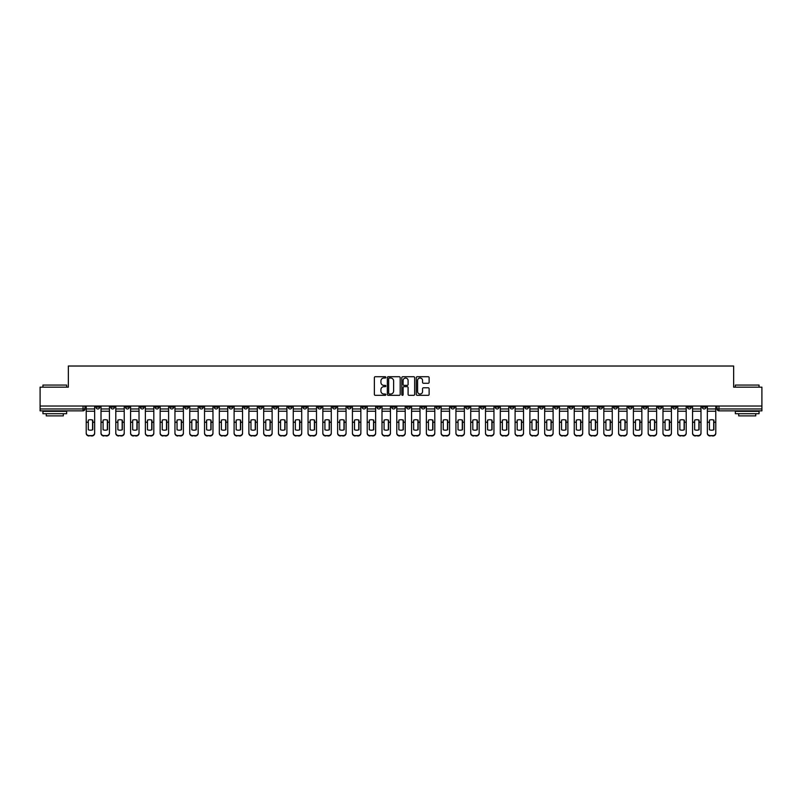 <?xml version="1.0" encoding="UTF-8"?>
<svg xmlns="http://www.w3.org/2000/svg" width="802" height="802" viewBox="0 0 802 802"><rect width="100%" height="100%" fill="white"/><g stroke="black" fill="none" stroke-linecap="round" stroke-linejoin="round"><path stroke-width="1.2" d="M385.832 377.371A0.652 0.652 0 0 0 385.181 376.719L375.296 376.719A0.932 0.932 0 0 0 374.364 377.652L374.364 394.394A0.932 0.932 0 0 0 375.296 395.326L385.181 395.326A0.652 0.652 0 0 0 385.832 394.674A0.652 0.652 0 0 0 385.181 394.023L383.897 394.023A2.977 2.977 0 0 1 380.92 391.045L380.92 389.652A2.977 2.977 0 0 1 383.897 386.674L385.181 386.674A0.652 0.652 0 0 0 385.832 386.023A0.652 0.652 0 0 0 385.181 385.371L383.897 385.371A2.977 2.977 0 0 1 380.92 382.394L380.92 381A2.977 2.977 0 0 1 383.897 378.023L385.181 378.023A0.652 0.652 0 0 0 385.832 377.371M583.966 406.023L583.966 407.065L587.756 407.065A1.895 1.895 0 0 1 585.861 408.96A1.895 1.895 0 0 1 583.966 407.065L583.966 406.023M495.235 406.023L495.235 407.065L499.024 407.065A1.895 1.895 0 0 1 497.13 408.96A1.895 1.895 0 0 1 495.235 407.065L495.235 406.023M480.438 406.023L480.438 407.065L484.238 407.065A1.895 1.895 0 0 1 482.333 408.96A1.895 1.895 0 0 1 480.438 407.065L480.438 406.023M391.707 406.023L391.707 407.065L395.506 407.065A1.895 1.895 0 0 1 393.602 408.96A1.895 1.895 0 0 1 391.707 407.065L391.707 406.023M376.92 406.023L376.92 407.065L380.709 407.065A1.895 1.895 0 0 1 378.815 408.96A1.895 1.895 0 0 1 376.92 407.065L376.92 406.023M362.133 406.023L362.133 407.065L365.923 407.065A1.895 1.895 0 0 1 364.028 408.96A1.895 1.895 0 0 1 362.133 407.065L362.133 406.023M332.559 406.023L332.559 407.065L336.349 407.065A1.895 1.895 0 0 1 334.454 408.96A1.895 1.895 0 0 1 332.559 407.065L332.559 406.023M302.976 407.065L302.976 406.023L302.976 407.065A1.895 1.895 0 0 0 304.87 408.96A1.895 1.895 0 0 1 302.976 407.065L306.765 407.065A1.895 1.895 0 0 1 304.87 408.96A1.895 1.895 0 0 0 306.765 407.065L306.765 406.023L306.765 407.065M288.189 407.065L288.189 406.023L288.189 407.065A1.895 1.895 0 0 0 290.083 408.96A1.895 1.895 0 0 1 288.189 407.065L291.978 407.065A1.895 1.895 0 0 1 290.083 408.96M273.402 407.065L273.402 406.023L273.402 407.065A1.895 1.895 0 0 0 275.297 408.96A1.895 1.895 0 0 1 273.402 407.065L277.191 407.065A1.895 1.895 0 0 1 275.297 408.96A1.895 1.895 0 0 0 277.191 407.065L277.191 406.023L277.191 407.065M258.615 406.023L258.615 407.065L262.404 407.065A1.895 1.895 0 0 1 260.51 408.96A1.895 1.895 0 0 1 258.615 407.065L258.615 406.023M243.828 406.023L243.828 407.065L247.617 407.065A1.895 1.895 0 0 1 245.723 408.96A1.895 1.895 0 0 1 243.828 407.065L243.828 406.023M229.031 406.023L229.031 407.065L232.831 407.065A1.895 1.895 0 0 1 230.926 408.96A1.895 1.895 0 0 1 229.031 407.065L229.031 406.023M214.244 407.065L214.244 406.023L214.244 407.065A1.895 1.895 0 0 0 216.139 408.96A1.895 1.895 0 0 1 214.244 407.065L218.034 407.065A1.895 1.895 0 0 1 216.139 408.96M184.671 407.065L184.671 406.023L184.671 407.065A1.895 1.895 0 0 0 186.565 408.96A1.895 1.895 0 0 1 184.671 407.065L188.46 407.065A1.895 1.895 0 0 1 186.565 408.96A1.895 1.895 0 0 0 188.46 407.065L188.46 406.023L188.46 407.065M169.884 407.065L169.884 406.023L169.884 407.065A1.895 1.895 0 0 0 171.778 408.96A1.895 1.895 0 0 1 169.884 407.065L173.673 407.065A1.895 1.895 0 0 1 171.778 408.96A1.895 1.895 0 0 0 173.673 407.065L173.673 406.023L173.673 407.065M155.087 407.065L155.087 406.023L155.087 407.065A1.895 1.895 0 0 0 156.991 408.96A1.895 1.895 0 0 1 155.087 407.065L158.886 407.065A1.895 1.895 0 0 1 156.991 408.96A1.895 1.895 0 0 0 158.886 407.065L158.886 406.023L158.886 407.065M140.3 407.065L140.3 406.023L140.3 407.065A1.895 1.895 0 0 0 142.195 408.96A1.895 1.895 0 0 1 140.3 407.065L144.099 407.065A1.895 1.895 0 0 1 142.195 408.96M125.513 407.065L125.513 406.023L125.513 407.065A1.895 1.895 0 0 0 127.408 408.96A1.895 1.895 0 0 1 125.513 407.065L129.302 407.065A1.895 1.895 0 0 1 127.408 408.96A1.895 1.895 0 0 0 129.302 407.065L129.302 406.023L129.302 407.065M110.726 407.065L110.726 406.023L110.726 407.065A1.895 1.895 0 0 0 112.621 408.96A1.895 1.895 0 0 1 110.726 407.065L114.516 407.065A1.895 1.895 0 0 1 112.621 408.96A1.895 1.895 0 0 0 114.516 407.065L114.516 406.023L114.516 407.065M428.198 383.276A0.932 0.932 0 0 0 429.12 382.343L429.12 377.652A0.932 0.932 0 0 0 428.198 376.719L417.21 376.719A0.932 0.932 0 0 0 416.288 377.652L416.288 394.394A0.932 0.932 0 0 0 417.21 395.326L428.198 395.326A0.932 0.932 0 0 0 429.12 394.394L429.12 388.719A0.932 0.932 0 0 0 428.198 387.787L423.496 387.787A0.932 0.932 0 0 0 422.564 388.719L422.564 391.536A2.486 2.486 0 0 1 420.078 394.023A2.486 2.486 0 0 1 417.591 391.536L417.591 380.509A2.486 2.486 0 0 1 420.078 378.023A2.486 2.486 0 0 1 422.564 380.509L422.564 382.343A0.932 0.932 0 0 0 423.496 383.276L428.198 383.276M40.1 406.023L40.1 387.155L68.35 387.155L68.35 366.023L733.65 366.023L733.65 387.155L761.9 387.155L761.9 406.023L40.1 406.023L40.1 408.96L84.942 408.96L84.942 406.023L84.942 408.96A1.895 1.895 0 0 1 83.047 410.855L40.1 410.855L40.1 408.96M400.188 377.652A0.932 0.932 0 0 0 399.256 376.719L388.278 376.719A0.932 0.932 0 0 0 387.346 377.652L387.346 394.394A0.932 0.932 0 0 0 388.278 395.326L399.256 395.326A0.932 0.932 0 0 0 400.188 394.394L400.188 377.652M402.744 376.719L413.722 376.719A0.932 0.932 0 0 1 414.654 377.652L414.654 394.394A0.932 0.932 0 0 1 413.722 395.326L409.03 395.326A0.932 0.932 0 0 1 408.098 394.394L408.098 387.607A0.932 0.932 0 0 0 407.165 386.674L404.048 386.674A0.932 0.932 0 0 0 403.115 387.607L403.115 394.674A0.652 0.652 0 0 1 402.464 395.326A0.652 0.652 0 0 1 401.812 394.674L401.812 377.652A0.932 0.932 0 0 1 402.744 376.719M717.058 406.023L717.058 408.96L761.9 408.96L761.9 410.855L718.953 410.855A1.895 1.895 0 0 1 717.058 408.96M761.9 406.023L761.9 408.96M706.061 406.023L706.061 407.065A1.895 1.895 0 0 1 704.166 408.96A1.895 1.895 0 0 1 702.271 407.065A1.895 1.895 0 0 0 704.166 408.96A1.895 1.895 0 0 0 706.061 407.065L702.271 407.065L702.271 406.023M691.274 406.023L691.274 407.065A1.895 1.895 0 0 1 689.379 408.96A1.895 1.895 0 0 1 687.484 407.065L691.274 407.065M687.484 406.023L687.484 407.065M676.487 406.023L676.487 407.065A1.895 1.895 0 0 1 674.592 408.96A1.895 1.895 0 0 1 672.698 407.065L676.487 407.065M672.698 406.023L672.698 407.065M661.7 407.065L661.7 406.023L661.7 407.065A1.895 1.895 0 0 1 659.805 408.96A1.895 1.895 0 0 1 657.901 407.065L661.7 407.065A1.895 1.895 0 0 1 659.805 408.96M657.901 406.023L657.901 407.065M646.913 406.023L646.913 407.065A1.895 1.895 0 0 1 645.008 408.96A1.895 1.895 0 0 1 643.114 407.065A1.895 1.895 0 0 0 645.008 408.96M643.114 406.023L643.114 407.065L646.913 407.065M632.116 406.023L632.116 407.065A1.895 1.895 0 0 1 630.222 408.96A1.895 1.895 0 0 1 628.327 407.065L632.116 407.065A1.895 1.895 0 0 1 630.222 408.96M628.327 406.023L628.327 407.065M617.329 406.023L617.329 407.065A1.895 1.895 0 0 1 615.435 408.96A1.895 1.895 0 0 1 613.54 407.065A1.895 1.895 0 0 0 615.435 408.96M613.54 406.023L613.54 407.065L617.329 407.065M602.543 406.023L602.543 407.065A1.895 1.895 0 0 1 600.648 408.96A1.895 1.895 0 0 1 598.753 407.065L602.543 407.065M598.753 406.023L598.753 407.065M587.756 406.023L587.756 407.065A1.895 1.895 0 0 1 585.861 408.96M572.969 406.023L572.969 407.065A1.895 1.895 0 0 1 571.074 408.96A1.895 1.895 0 0 1 569.169 407.065L572.969 407.065M569.169 406.023L569.169 407.065M558.172 406.023L558.172 407.065A1.895 1.895 0 0 1 556.277 408.96A1.895 1.895 0 0 1 554.382 407.065L558.172 407.065M554.382 406.023L554.382 407.065M543.385 406.023L543.385 407.065A1.895 1.895 0 0 1 541.49 408.96A1.895 1.895 0 0 1 539.596 407.065A1.895 1.895 0 0 0 541.49 408.96M539.596 406.023L539.596 407.065L543.385 407.065M528.598 406.023L528.598 407.065A1.895 1.895 0 0 1 526.703 408.96A1.895 1.895 0 0 1 524.809 407.065L528.598 407.065M524.809 406.023L524.809 407.065M513.811 406.023L513.811 407.065A1.895 1.895 0 0 1 511.917 408.96A1.895 1.895 0 0 1 510.022 407.065L513.811 407.065M510.022 406.023L510.022 407.065M499.024 406.023L499.024 407.065M484.238 406.023L484.238 407.065L484.238 406.023M469.441 406.023L469.441 407.065A1.895 1.895 0 0 1 467.546 408.96A1.895 1.895 0 0 1 465.651 407.065L469.441 407.065M465.651 406.023L465.651 407.065M454.654 406.023L454.654 407.065A1.895 1.895 0 0 1 452.759 408.96A1.895 1.895 0 0 1 450.864 407.065L454.654 407.065M450.864 406.023L450.864 407.065M439.867 406.023L439.867 407.065A1.895 1.895 0 0 1 437.972 408.96A1.895 1.895 0 0 1 436.077 407.065L439.867 407.065M436.077 406.023L436.077 407.065M425.08 406.023L425.08 407.065A1.895 1.895 0 0 1 423.185 408.96A1.895 1.895 0 0 1 421.291 407.065L425.08 407.065M421.291 406.023L421.291 407.065M410.293 406.023L410.293 407.065A1.895 1.895 0 0 1 408.398 408.96A1.895 1.895 0 0 1 406.494 407.065L410.293 407.065M406.494 406.023L406.494 407.065M395.506 406.023L395.506 407.065A1.895 1.895 0 0 1 393.602 408.96M380.709 406.023L380.709 407.065M365.923 407.065L365.923 406.023L365.923 407.065A1.895 1.895 0 0 1 364.028 408.96M351.136 406.023L351.136 407.065A1.895 1.895 0 0 1 349.241 408.96A1.895 1.895 0 0 1 347.346 407.065A1.895 1.895 0 0 0 349.241 408.96A1.895 1.895 0 0 0 351.136 407.065L347.346 407.065L347.346 406.023M336.349 407.065L336.349 406.023L336.349 407.065A1.895 1.895 0 0 1 334.454 408.96M321.562 406.023L321.562 407.065A1.895 1.895 0 0 1 319.667 408.96A1.895 1.895 0 0 1 317.762 407.065A1.895 1.895 0 0 0 319.667 408.96M317.762 406.023L317.762 407.065L321.562 407.065M291.978 406.023L291.978 407.065L291.978 406.023M262.404 407.065L262.404 406.023L262.404 407.065A1.895 1.895 0 0 1 260.51 408.96M247.617 407.065L247.617 406.023L247.617 407.065A1.895 1.895 0 0 1 245.723 408.96M232.831 407.065L232.831 406.023L232.831 407.065A1.895 1.895 0 0 1 230.926 408.96M218.034 406.023L218.034 407.065L218.034 406.023M203.247 407.065L203.247 406.023L203.247 407.065A1.895 1.895 0 0 1 201.352 408.96A1.895 1.895 0 0 1 199.457 407.065L203.247 407.065A1.895 1.895 0 0 1 201.352 408.96M199.457 406.023L199.457 407.065M144.099 406.023L144.099 407.065L144.099 406.023M99.729 406.023L99.729 407.065A1.895 1.895 0 0 1 97.834 408.96A1.895 1.895 0 0 1 95.939 407.065A1.895 1.895 0 0 0 97.834 408.96A1.895 1.895 0 0 0 99.729 407.065L99.729 406.023M95.939 406.023L95.939 407.065L99.729 407.065M83.047 406.023L83.047 410.855A1.895 1.895 0 0 0 84.942 408.96M389.301 378.023A0.652 0.652 0 0 0 388.649 378.674L388.649 393.371A0.652 0.652 0 0 0 389.301 394.023L390.644 394.023A2.977 2.977 0 0 0 393.622 391.045L393.622 381A2.977 2.977 0 0 0 390.644 378.023L389.301 378.023M408.098 380.559A2.486 2.486 0 0 0 405.601 378.063A2.486 2.486 0 0 0 403.115 380.559L403.115 384.439A0.932 0.932 0 0 0 404.048 385.371L407.165 385.371A0.932 0.932 0 0 0 408.098 384.439L408.098 380.559M92.571 429.852L92.571 420.047M90.436 419.727A5.875 5.173 180 0 1 92.571 420.108M94.656 422.684L94.656 433.28A2.847 2.697 180 0 1 91.809 435.977L91.809 435.586A2.847 2.697 0 0 0 94.656 432.89L94.656 433.28M86.215 406.023L86.215 432.89A2.847 2.697 0 0 0 89.062 435.586L91.809 435.586M90.436 430.193A5.875 5.574 180 0 0 92.571 429.782M92.761 422.293L92.761 420.108A5.875 5.173 180 0 0 90.536 419.727A5.875 5.173 180 0 0 88.31 420.108L88.31 429.782A5.875 5.574 180 0 0 92.761 429.782L92.761 422.293L94.656 422.293L94.656 432.89M94.656 406.023L94.656 422.293M89.062 435.586L91.809 435.977M89.062 435.977A2.847 2.697 180 0 1 86.215 433.28M107.358 429.852L107.358 420.047M105.222 419.727A5.875 5.173 180 0 1 107.358 420.108M109.443 422.684L109.443 433.28A2.847 2.697 180 0 1 106.606 435.977L106.606 435.586A2.847 2.697 0 0 0 109.443 432.89L109.443 433.28M101.012 406.023L101.012 432.89A2.847 2.697 0 0 0 103.849 435.586L106.606 435.586M105.222 430.193A5.875 5.574 180 0 0 107.358 429.782M122.145 429.852L122.145 420.047M120.019 419.727A5.875 5.173 180 0 1 122.145 420.108M124.23 422.684L124.23 433.28A2.847 2.697 180 0 1 121.393 435.977L121.393 435.586A2.847 2.697 0 0 0 124.23 432.89L124.23 433.28M115.799 406.023L115.799 432.89A2.847 2.697 0 0 0 118.646 435.586L121.393 435.586M120.019 430.193A5.875 5.574 180 0 0 122.145 429.782M107.548 422.293L107.548 420.108A5.875 5.173 180 0 0 105.323 419.727A5.875 5.173 180 0 0 103.097 420.108L103.097 429.782A5.875 5.574 180 0 0 107.548 429.782L107.548 422.293L109.443 422.293L109.443 432.89M109.443 406.023L109.443 422.293M103.849 435.586L106.606 435.977M103.849 435.977A2.847 2.697 180 0 1 101.012 433.28M122.335 422.293L122.335 420.108A5.875 5.173 180 0 0 120.11 419.727A5.875 5.173 180 0 0 117.884 420.108L117.884 429.782A5.875 5.574 180 0 0 122.335 429.782L122.335 422.293L124.23 422.293L124.23 432.89M124.23 406.023L124.23 422.293M118.646 435.586L121.393 435.977M118.646 435.977A2.847 2.697 180 0 1 115.799 433.28M42.947 385.07L66.646 385.07L42.947 385.07L42.947 387.155M66.646 413.702L42.947 413.702L42.947 411.336L66.646 411.336L66.646 413.702M63.328 413.702L63.328 415.887L46.265 415.887L46.265 413.702M735.354 385.07L759.053 385.07L735.354 385.07L735.354 387.155M759.053 413.702L735.354 413.702L735.354 411.336L759.053 411.336L759.053 413.702M755.735 413.702L755.735 415.887L738.672 415.887L738.672 413.702M136.941 429.852L136.941 420.047M134.806 419.727A5.875 5.173 180 0 1 136.941 420.108M139.027 422.684L139.027 433.28A2.847 2.697 180 0 1 136.18 435.977L136.18 435.586A2.847 2.697 0 0 0 139.027 432.89L139.027 433.28M130.586 406.023L130.586 432.89A2.847 2.697 0 0 0 133.433 435.586L136.18 435.586M134.806 430.193A5.875 5.574 180 0 0 136.941 429.782M151.728 429.852L151.728 420.047M149.593 419.727A5.875 5.173 180 0 1 151.728 420.108M153.814 422.684L153.814 433.28A2.847 2.697 180 0 1 150.966 435.977L150.966 435.586A2.847 2.697 0 0 0 153.814 432.89L153.814 433.28M145.373 406.023L145.373 432.89A2.847 2.697 0 0 0 148.22 435.586L150.966 435.586M149.593 430.193A5.875 5.574 180 0 0 151.728 429.782M166.515 429.852L166.515 420.047M164.38 419.727A5.875 5.173 180 0 1 166.515 420.108M168.6 422.684L168.6 433.28A2.847 2.697 180 0 1 165.753 435.977L165.753 435.586A2.847 2.697 0 0 0 168.6 432.89L168.6 433.28M160.159 406.023L160.159 432.89A2.847 2.697 0 0 0 163.006 435.586L165.753 435.586M164.38 430.193A5.875 5.574 180 0 0 166.515 429.782M137.122 422.293L137.122 420.108A5.875 5.173 180 0 0 134.896 419.727A5.875 5.173 180 0 0 132.671 420.108L132.671 429.782A5.875 5.574 180 0 0 137.122 429.782L137.122 422.293L139.027 422.293L139.027 432.89M139.027 406.023L139.027 422.293M133.433 435.586L136.18 435.977M133.433 435.977A2.847 2.697 180 0 1 130.586 433.28M151.919 422.293L151.919 420.108A5.875 5.173 180 0 0 149.683 419.727A5.875 5.173 180 0 0 147.458 420.108L147.458 429.782A5.875 5.574 180 0 0 151.919 429.782L151.919 422.293L153.814 422.293L153.814 432.89M153.814 406.023L153.814 422.293M148.22 435.586L150.966 435.977M148.22 435.977A2.847 2.697 180 0 1 145.373 433.28M166.706 422.293L166.706 420.108A5.875 5.173 180 0 0 164.48 419.727A5.875 5.173 180 0 0 162.245 420.108L162.245 429.782A5.875 5.574 180 0 0 166.706 429.782L166.706 422.293L168.6 422.293L168.6 432.89M168.6 406.023L168.6 422.293M163.006 435.586L165.753 435.977M163.006 435.977A2.847 2.697 180 0 1 160.159 433.28M181.302 429.852L181.302 420.047M179.167 419.727A5.875 5.173 180 0 1 181.302 420.108M183.387 422.684L183.387 433.28A2.847 2.697 180 0 1 180.54 435.977L180.54 435.586A2.847 2.697 0 0 0 183.387 432.89L183.387 433.28M174.956 406.023L174.956 432.89A2.847 2.697 0 0 0 177.793 435.586L180.54 435.586M179.167 430.193A5.875 5.574 180 0 0 181.302 429.782M181.493 422.293L181.493 420.108A5.875 5.173 180 0 0 179.267 419.727A5.875 5.173 180 0 0 177.041 420.108L177.041 429.782A5.875 5.574 180 0 0 181.493 429.782L181.493 422.293L183.387 422.293L183.387 432.89M183.387 406.023L183.387 422.293M177.793 435.586L180.54 435.977M177.793 435.977A2.847 2.697 180 0 1 174.956 433.28M196.089 429.852L196.089 420.047M193.964 419.727A5.875 5.173 180 0 1 196.089 420.108M198.174 422.684L198.174 433.28A2.847 2.697 180 0 1 195.337 435.977L195.337 435.586A2.847 2.697 0 0 0 198.174 432.89L198.174 433.28M189.743 406.023L189.743 432.89A2.847 2.697 0 0 0 192.58 435.586L195.337 435.586M193.964 430.193A5.875 5.574 180 0 0 196.089 429.782M196.279 422.293L196.279 420.108A5.875 5.173 180 0 0 194.054 419.727A5.875 5.173 180 0 0 191.828 420.108L191.828 429.782A5.875 5.574 180 0 0 196.279 429.782L196.279 422.293L198.174 422.293L198.174 432.89M198.174 406.023L198.174 422.293M192.58 435.586L195.337 435.977M192.58 435.977A2.847 2.697 180 0 1 189.743 433.28M210.876 429.852L210.876 420.047M208.751 419.727A5.875 5.173 180 0 1 210.876 420.108M212.961 422.684L212.961 433.28A2.847 2.697 180 0 1 210.124 435.977L210.124 435.586A2.847 2.697 0 0 0 212.961 432.89L212.961 433.28M204.53 406.023L204.53 432.89A2.847 2.697 0 0 0 207.377 435.586L210.124 435.586M208.751 430.193A5.875 5.574 180 0 0 210.876 429.782M211.066 422.293L211.066 420.108A5.875 5.173 180 0 0 208.841 419.727A5.875 5.173 180 0 0 206.615 420.108L206.615 429.782A5.875 5.574 180 0 0 211.066 429.782L211.066 422.293L212.961 422.293L212.961 432.89M212.961 406.023L212.961 422.293M207.377 435.586L210.124 435.977M207.377 435.977A2.847 2.697 180 0 1 204.53 433.28M225.673 429.852L225.673 420.047M223.537 419.727A5.875 5.173 180 0 1 225.673 420.108M227.758 422.684L227.758 433.28A2.847 2.697 180 0 1 224.911 435.977L224.911 435.586A2.847 2.697 0 0 0 227.758 432.89L227.758 433.28M219.317 406.023L219.317 432.89A2.847 2.697 0 0 0 222.164 435.586L224.911 435.586M223.537 430.193A5.875 5.574 180 0 0 225.673 429.782M225.863 422.293L225.863 420.108A5.875 5.173 180 0 0 223.628 419.727A5.875 5.173 180 0 0 221.402 420.108L221.402 429.782A5.875 5.574 180 0 0 225.863 429.782L225.863 422.293L227.758 422.293L227.758 432.89M227.758 406.023L227.758 422.293M222.164 435.586L224.911 435.977M222.164 435.977A2.847 2.697 180 0 1 219.317 433.28M240.46 429.852L240.46 420.047M238.324 419.727A5.875 5.173 180 0 1 240.46 420.108M242.545 422.684L242.545 433.28A2.847 2.697 180 0 1 239.698 435.977L239.698 435.586A2.847 2.697 0 0 0 242.545 432.89L242.545 433.28M234.104 406.023L234.104 432.89A2.847 2.697 0 0 0 236.951 435.586L239.698 435.586M238.324 430.193A5.875 5.574 180 0 0 240.46 429.782M255.247 429.852L255.247 420.047M253.111 419.727A5.875 5.173 180 0 1 255.247 420.108M257.332 422.684L257.332 433.28A2.847 2.697 180 0 1 254.485 435.977L254.485 435.586A2.847 2.697 0 0 0 257.332 432.89L257.332 433.28M253.111 430.193A5.875 5.574 180 0 0 255.247 429.782M270.033 429.852L270.033 420.047M267.898 419.727A5.875 5.173 180 0 1 270.033 420.108M272.119 422.684L272.119 433.28A2.847 2.697 180 0 1 269.282 435.977L269.282 435.586A2.847 2.697 0 0 0 272.119 432.89L272.119 433.28M263.688 406.023L263.688 432.89A2.847 2.697 0 0 0 266.525 435.586L269.282 435.586M267.898 430.193A5.875 5.574 180 0 0 270.033 429.782M284.82 429.852L284.82 420.047M282.695 419.727A5.875 5.173 180 0 1 284.82 420.108M286.905 422.684L286.905 433.28A2.847 2.697 180 0 1 284.068 435.977L284.068 435.586A2.847 2.697 0 0 0 286.905 432.89L286.905 433.28M282.695 430.193A5.875 5.574 180 0 0 284.82 429.782M299.617 429.852L299.617 420.047M297.482 419.727A5.875 5.173 180 0 1 299.617 420.108M301.702 422.684L301.702 433.28A2.847 2.697 180 0 1 298.855 435.977L298.855 435.586A2.847 2.697 0 0 0 301.702 432.89L301.702 433.28M293.261 406.023L293.261 432.89A2.847 2.697 0 0 0 296.108 435.586L298.855 435.586M297.482 430.193A5.875 5.574 180 0 0 299.617 429.782M314.404 429.852L314.404 420.047M312.269 419.727A5.875 5.173 180 0 1 314.404 420.108M316.489 422.684L316.489 433.28A2.847 2.697 180 0 1 313.642 435.977L313.642 435.586A2.847 2.697 0 0 0 316.489 432.89L316.489 433.28M308.048 406.023L308.048 432.89A2.847 2.697 0 0 0 310.895 435.586L313.642 435.586M312.269 430.193A5.875 5.574 180 0 0 314.404 429.782M240.65 422.293L240.65 420.108A5.875 5.173 180 0 0 238.425 419.727A5.875 5.173 180 0 0 236.189 420.108L236.189 429.782A5.875 5.574 180 0 0 240.65 429.782L240.65 422.293L242.545 422.293L242.545 432.89M242.545 406.023L242.545 422.293M236.951 435.586L239.698 435.977M236.951 435.977A2.847 2.697 180 0 1 234.104 433.28M255.437 422.293L255.437 420.108A5.875 5.173 180 0 0 253.211 419.727A5.875 5.173 180 0 0 250.976 420.108L250.976 429.782A5.875 5.574 180 0 0 255.437 429.782L255.437 422.293L257.332 422.293L257.332 432.89M257.332 406.023L257.332 422.293M248.891 406.023L248.891 432.89A2.847 2.697 0 0 0 251.738 435.586L254.485 435.586M251.738 435.586L254.485 435.977M251.738 435.977A2.847 2.697 180 0 1 248.891 433.28L248.891 432.89M270.224 422.293L270.224 420.108A5.875 5.173 180 0 0 267.998 419.727A5.875 5.173 180 0 0 265.773 420.108L265.773 429.782A5.875 5.574 180 0 0 270.224 429.782L270.224 422.293L272.119 422.293L272.119 432.89M272.119 406.023L272.119 422.293M266.525 435.586L269.282 435.977M266.525 435.977A2.847 2.697 180 0 1 263.688 433.28M285.011 422.293L285.011 420.108A5.875 5.173 180 0 0 282.785 419.727A5.875 5.173 180 0 0 280.56 420.108L280.56 429.782A5.875 5.574 180 0 0 285.011 429.782L285.011 422.293L286.905 422.293L286.905 432.89M286.905 406.023L286.905 422.293M278.474 406.023L278.474 432.89A2.847 2.697 0 0 0 281.312 435.586L284.068 435.586M281.312 435.586L284.068 435.977M281.312 435.977A2.847 2.697 180 0 1 278.474 433.28L278.474 432.89M299.798 422.293L299.798 420.108A5.875 5.173 180 0 0 297.572 419.727A5.875 5.173 180 0 0 295.347 420.108L295.347 429.782A5.875 5.574 180 0 0 299.798 429.782L299.798 422.293L301.702 422.293L301.702 432.89M301.702 406.023L301.702 422.293M296.108 435.586L298.855 435.977M296.108 435.977A2.847 2.697 180 0 1 293.261 433.28M314.595 422.293L314.595 420.108A5.875 5.173 180 0 0 312.359 419.727A5.875 5.173 180 0 0 310.133 420.108L310.133 429.782A5.875 5.574 180 0 0 314.595 429.782L314.595 422.293L316.489 422.293L316.489 432.89M316.489 406.023L316.489 422.293M310.895 435.586L313.642 435.977M310.895 435.977A2.847 2.697 180 0 1 308.048 433.28M329.191 429.852L329.191 420.047M327.056 419.727A5.875 5.173 180 0 1 329.191 420.108M331.276 422.684L331.276 433.28A2.847 2.697 180 0 1 328.429 435.977L328.429 435.586A2.847 2.697 0 0 0 331.276 432.89L331.276 433.28M327.056 430.193A5.875 5.574 180 0 0 329.191 429.782M329.381 422.293L329.381 420.108A5.875 5.173 180 0 0 327.156 419.727A5.875 5.173 180 0 0 324.92 420.108L324.92 429.782A5.875 5.574 180 0 0 329.381 429.782L329.381 422.293L331.276 422.293L331.276 432.89M331.276 406.023L331.276 422.293M322.835 406.023L322.835 432.89A2.847 2.697 0 0 0 325.682 435.586L328.429 435.586M325.682 435.586L328.429 435.977M325.682 435.977A2.847 2.697 180 0 1 322.835 433.28L322.835 432.89M343.978 429.852L343.978 420.047M341.842 419.727A5.875 5.173 180 0 1 343.978 420.108M346.063 422.684L346.063 433.28A2.847 2.697 180 0 1 343.216 435.977L343.216 435.586A2.847 2.697 0 0 0 346.063 432.89L346.063 433.28M337.622 406.023L337.622 432.89A2.847 2.697 0 0 0 340.469 435.586L343.216 435.586M341.842 430.193A5.875 5.574 180 0 0 343.978 429.782M344.168 422.293L344.168 420.108A5.875 5.173 180 0 0 341.943 419.727A5.875 5.173 180 0 0 339.717 420.108L339.717 429.782A5.875 5.574 180 0 0 344.168 429.782L344.168 422.293L346.063 422.293L346.063 432.89M346.063 406.023L346.063 422.293M340.469 435.586L343.216 435.977M340.469 435.977A2.847 2.697 180 0 1 337.622 433.28M358.765 429.852L358.765 420.047M356.629 419.727A5.875 5.173 180 0 1 358.765 420.108M360.85 422.684L360.85 433.28A2.847 2.697 180 0 1 358.013 435.977L358.013 435.586A2.847 2.697 0 0 0 360.85 432.89L360.85 433.28M356.629 430.193A5.875 5.574 180 0 0 358.765 429.782M358.955 422.293L358.955 420.108A5.875 5.173 180 0 0 356.73 419.727A5.875 5.173 180 0 0 354.504 420.108L354.504 429.782A5.875 5.574 180 0 0 358.955 429.782L358.955 422.293L360.85 422.293L360.85 432.89M360.85 406.023L360.85 422.293M352.419 406.023L352.419 432.89A2.847 2.697 0 0 0 355.256 435.586L358.013 435.586M355.256 435.586L358.013 435.977M355.256 435.977A2.847 2.697 180 0 1 352.419 433.28L352.419 432.89M373.552 429.852L373.552 420.047M371.426 419.727A5.875 5.173 180 0 1 373.552 420.108M375.637 422.684L375.637 433.28A2.847 2.697 180 0 1 372.8 435.977L372.8 435.586A2.847 2.697 0 0 0 375.637 432.89L375.637 433.28M371.426 430.193A5.875 5.574 180 0 0 373.552 429.782M373.742 422.293L373.742 420.108A5.875 5.173 180 0 0 371.516 419.727A5.875 5.173 180 0 0 369.291 420.108L369.291 429.782A5.875 5.574 180 0 0 373.742 429.782L373.742 422.293L375.637 422.293L375.637 432.89M375.637 406.023L375.637 422.293M367.206 406.023L367.206 432.89A2.847 2.697 0 0 0 370.053 435.586L372.8 435.586M370.053 435.586L372.8 435.977M370.053 435.977A2.847 2.697 180 0 1 367.206 433.28L367.206 432.89M388.348 429.852L388.348 420.047M386.213 419.727A5.875 5.173 180 0 1 388.348 420.108M390.434 422.684L390.434 433.28A2.847 2.697 180 0 1 387.587 435.977L387.587 435.586A2.847 2.697 0 0 0 390.434 432.89L390.434 433.28M386.213 430.193A5.875 5.574 180 0 0 388.348 429.782M388.539 422.293L388.539 420.108A5.875 5.173 180 0 0 386.303 419.727A5.875 5.173 180 0 0 384.078 420.108L384.078 429.782A5.875 5.574 180 0 0 388.539 429.782L388.539 422.293L390.434 422.293L390.434 432.89M390.434 406.023L390.434 422.293M381.993 406.023L381.993 432.89A2.847 2.697 0 0 0 384.84 435.586L387.587 435.586M384.84 435.586L387.587 435.977M384.84 435.977A2.847 2.697 180 0 1 381.993 433.28L381.993 432.89M403.135 429.852L403.135 420.047M401 419.727A5.875 5.173 180 0 1 403.135 420.108M405.221 422.684L405.221 433.28A2.847 2.697 180 0 1 402.373 435.977L402.373 435.586A2.847 2.697 0 0 0 405.221 432.89L405.221 433.28M401 430.193A5.875 5.574 180 0 0 403.135 429.782M403.326 422.293L403.326 420.108A5.875 5.173 180 0 0 401.09 419.727A5.875 5.173 180 0 0 398.865 420.108L398.865 429.782A5.875 5.574 180 0 0 403.326 429.782L403.326 422.293L405.221 422.293L405.221 432.89M405.221 406.023L405.221 422.293M396.779 406.023L396.779 432.89A2.847 2.697 0 0 0 399.627 435.586L402.373 435.586M399.627 435.586L402.373 435.977M399.627 435.977A2.847 2.697 180 0 1 396.779 433.28L396.779 432.89M417.922 429.852L417.922 420.047M415.787 419.727A5.875 5.173 180 0 1 417.922 420.108M420.007 422.684L420.007 433.28A2.847 2.697 180 0 1 417.16 435.977L417.16 435.586A2.847 2.697 0 0 0 420.007 432.89L420.007 433.28M415.787 430.193A5.875 5.574 180 0 0 417.922 429.782M418.113 422.293L418.113 420.108A5.875 5.173 180 0 0 415.887 419.727A5.875 5.173 180 0 0 413.652 420.108L413.652 429.782A5.875 5.574 180 0 0 418.113 429.782L418.113 422.293L420.007 422.293L420.007 432.89M420.007 406.023L420.007 422.293M411.566 406.023L411.566 432.89A2.847 2.697 0 0 0 414.413 435.586L417.16 435.586M414.413 435.586L417.16 435.977M414.413 435.977A2.847 2.697 180 0 1 411.566 433.28L411.566 432.89M432.709 429.852L432.709 420.047M430.574 419.727A5.875 5.173 180 0 1 432.709 420.108M434.794 422.684L434.794 433.28A2.847 2.697 180 0 1 431.947 435.977L431.947 435.586A2.847 2.697 0 0 0 434.794 432.89L434.794 433.28M430.574 430.193A5.875 5.574 180 0 0 432.709 429.782M432.9 422.293L432.9 420.108A5.875 5.173 180 0 0 430.674 419.727A5.875 5.173 180 0 0 428.448 420.108L428.448 429.782A5.875 5.574 180 0 0 432.9 429.782L432.9 422.293L434.794 422.293L434.794 432.89M434.794 406.023L434.794 422.293M426.363 406.023L426.363 432.89A2.847 2.697 0 0 0 429.2 435.586L431.947 435.586M429.2 435.586L431.947 435.977M429.2 435.977A2.847 2.697 180 0 1 426.363 433.28L426.363 432.89M447.496 429.852L447.496 420.047M445.371 419.727A5.875 5.173 180 0 1 447.496 420.108M449.581 422.684L449.581 433.28A2.847 2.697 180 0 1 446.744 435.977L446.744 435.586A2.847 2.697 0 0 0 449.581 432.89L449.581 433.28M441.15 406.023L441.15 432.89A2.847 2.697 0 0 0 443.987 435.586L446.744 435.586M445.371 430.193A5.875 5.574 180 0 0 447.496 429.782M447.686 422.293L447.686 420.108A5.875 5.173 180 0 0 445.461 419.727A5.875 5.173 180 0 0 443.235 420.108L443.235 429.782A5.875 5.574 180 0 0 447.686 429.782L447.686 422.293L449.581 422.293L449.581 432.89M449.581 406.023L449.581 422.293M443.987 435.586L446.744 435.977M443.987 435.977A2.847 2.697 180 0 1 441.15 433.28M462.283 429.852L462.283 420.047M460.158 419.727A5.875 5.173 180 0 1 462.283 420.108M464.378 422.684L464.378 433.28A2.847 2.697 180 0 1 461.531 435.977L461.531 435.586A2.847 2.697 0 0 0 464.378 432.89L464.378 433.28M460.158 430.193A5.875 5.574 180 0 0 462.283 429.782M462.473 422.293L462.473 420.108A5.875 5.173 180 0 0 460.248 419.727A5.875 5.173 180 0 0 458.022 420.108L458.022 429.782A5.875 5.574 180 0 0 462.473 429.782L462.473 422.293L464.378 422.293L464.378 432.89M464.378 406.023L464.378 422.293M455.937 406.023L455.937 432.89A2.847 2.697 0 0 0 458.784 435.586L461.531 435.586M458.784 435.586L461.531 435.977M458.784 435.977A2.847 2.697 180 0 1 455.937 433.28L455.937 432.89M477.08 429.852L477.08 420.047M474.944 419.727A5.875 5.173 180 0 1 477.08 420.108M479.165 422.684L479.165 433.28A2.847 2.697 180 0 1 476.318 435.977L476.318 435.586A2.847 2.697 0 0 0 479.165 432.89L479.165 433.28M474.944 430.193A5.875 5.574 180 0 0 477.08 429.782M477.27 422.293L477.27 420.108A5.875 5.173 180 0 0 475.035 419.727A5.875 5.173 180 0 0 472.809 420.108L472.809 429.782A5.875 5.574 180 0 0 477.27 429.782L477.27 422.293L479.165 422.293L479.165 432.89M479.165 406.023L479.165 422.293M470.724 406.023L470.724 432.89A2.847 2.697 0 0 0 473.571 435.586L476.318 435.586M473.571 435.586L476.318 435.977M473.571 435.977A2.847 2.697 180 0 1 470.724 433.28L470.724 432.89M491.867 429.852L491.867 420.047M489.731 419.727A5.875 5.173 180 0 1 491.867 420.108M493.952 422.684L493.952 433.28A2.847 2.697 180 0 1 491.105 435.977L491.105 435.586A2.847 2.697 0 0 0 493.952 432.89L493.952 433.28M489.731 430.193A5.875 5.574 180 0 0 491.867 429.782M492.057 422.293L492.057 420.108A5.875 5.173 180 0 0 489.832 419.727A5.875 5.173 180 0 0 487.596 420.108L487.596 429.782A5.875 5.574 180 0 0 492.057 429.782L492.057 422.293L493.952 422.293L493.952 432.89M493.952 406.023L493.952 422.293M485.511 406.023L485.511 432.89A2.847 2.697 0 0 0 488.358 435.586L491.105 435.586M488.358 435.586L491.105 435.977M488.358 435.977A2.847 2.697 180 0 1 485.511 433.28L485.511 432.89M506.653 429.852L506.653 420.047M504.518 419.727A5.875 5.173 180 0 1 506.653 420.108M508.739 422.684L508.739 433.28A2.847 2.697 180 0 1 505.892 435.977L505.892 435.586A2.847 2.697 0 0 0 508.739 432.89L508.739 433.28M500.298 406.023L500.298 432.89A2.847 2.697 0 0 0 503.145 435.586L505.892 435.586M504.518 430.193A5.875 5.574 180 0 0 506.653 429.782M506.844 422.293L506.844 420.108A5.875 5.173 180 0 0 504.618 419.727A5.875 5.173 180 0 0 502.383 420.108L502.383 429.782A5.875 5.574 180 0 0 506.844 429.782L506.844 422.293L508.739 422.293L508.739 432.89M508.739 406.023L508.739 422.293M503.145 435.586L505.892 435.977M503.145 435.977A2.847 2.697 180 0 1 500.298 433.28M521.44 429.852L521.44 420.047M519.305 419.727A5.875 5.173 180 0 1 521.44 420.108M523.526 422.684L523.526 433.28A2.847 2.697 180 0 1 520.688 435.977L520.688 435.586A2.847 2.697 0 0 0 523.526 432.89L523.526 433.28M515.095 406.023L515.095 432.89A2.847 2.697 0 0 0 517.932 435.586L520.688 435.586M519.305 430.193A5.875 5.574 180 0 0 521.44 429.782M521.631 422.293L521.631 420.108A5.875 5.173 180 0 0 519.405 419.727A5.875 5.173 180 0 0 517.18 420.108L517.18 429.782A5.875 5.574 180 0 0 521.631 429.782L521.631 422.293L523.526 422.293L523.526 432.89M523.526 406.023L523.526 422.293M517.932 435.586L520.688 435.977M517.932 435.977A2.847 2.697 180 0 1 515.095 433.28M536.227 429.852L536.227 420.047M534.102 419.727A5.875 5.173 180 0 1 536.227 420.108M538.312 422.684L538.312 433.28A2.847 2.697 180 0 1 535.475 435.977L535.475 435.586A2.847 2.697 0 0 0 538.312 432.89L538.312 433.28M529.881 406.023L529.881 432.89A2.847 2.697 0 0 0 532.718 435.586L535.475 435.586M534.102 430.193A5.875 5.574 180 0 0 536.227 429.782M536.418 422.293L536.418 420.108A5.875 5.173 180 0 0 534.192 419.727A5.875 5.173 180 0 0 531.967 420.108L531.967 429.782A5.875 5.574 180 0 0 536.418 429.782L536.418 422.293L538.312 422.293L538.312 432.89M538.312 406.023L538.312 422.293M532.718 435.586L535.475 435.977M532.718 435.977A2.847 2.697 180 0 1 529.881 433.28M551.024 429.852L551.024 420.047M548.889 419.727A5.875 5.173 180 0 1 551.024 420.108M553.109 422.684L553.109 433.28A2.847 2.697 180 0 1 550.262 435.977L550.262 435.586A2.847 2.697 0 0 0 553.109 432.89L553.109 433.28M544.668 406.023L544.668 432.89A2.847 2.697 0 0 0 547.515 435.586L550.262 435.586M548.889 430.193A5.875 5.574 180 0 0 551.024 429.782M551.205 422.293L551.205 420.108A5.875 5.173 180 0 0 548.979 419.727A5.875 5.173 180 0 0 546.753 420.108L546.753 429.782A5.875 5.574 180 0 0 551.205 429.782L551.205 422.293L553.109 422.293L553.109 432.89M553.109 406.023L553.109 422.293M547.515 435.586L550.262 435.977M547.515 435.977A2.847 2.697 180 0 1 544.668 433.28M565.811 429.852L565.811 420.047M563.676 419.727A5.875 5.173 180 0 1 565.811 420.108M567.896 422.684L567.896 433.28A2.847 2.697 180 0 1 565.049 435.977L565.049 435.586A2.847 2.697 0 0 0 567.896 432.89L567.896 433.28M563.676 430.193A5.875 5.574 180 0 0 565.811 429.782M566.001 422.293L566.001 420.108A5.875 5.173 180 0 0 563.766 419.727A5.875 5.173 180 0 0 561.54 420.108L561.54 429.782A5.875 5.574 180 0 0 566.001 429.782L566.001 422.293L567.896 422.293L567.896 432.89M567.896 406.023L567.896 422.293M559.455 406.023L559.455 432.89A2.847 2.697 0 0 0 562.302 435.586L565.049 435.586M562.302 435.586L565.049 435.977M562.302 435.977A2.847 2.697 180 0 1 559.455 433.28L559.455 432.89M580.598 429.852L580.598 420.047M578.463 419.727A5.875 5.173 180 0 1 580.598 420.108M582.683 422.684L582.683 433.28A2.847 2.697 180 0 1 579.836 435.977L579.836 435.586A2.847 2.697 0 0 0 582.683 432.89L582.683 433.28M574.242 406.023L574.242 432.89A2.847 2.697 0 0 0 577.089 435.586L579.836 435.586M578.463 430.193A5.875 5.574 180 0 0 580.598 429.782M580.788 422.293L580.788 420.108A5.875 5.173 180 0 0 578.563 419.727A5.875 5.173 180 0 0 576.327 420.108L576.327 429.782A5.875 5.574 180 0 0 580.788 429.782L580.788 422.293L582.683 422.293L582.683 432.89M582.683 406.023L582.683 422.293M577.089 435.586L579.836 435.977M577.089 435.977A2.847 2.697 180 0 1 574.242 433.28M595.385 429.852L595.385 420.047M593.249 419.727A5.875 5.173 180 0 1 595.385 420.108M597.47 422.684L597.47 433.28A2.847 2.697 180 0 1 594.623 435.977L594.623 435.586A2.847 2.697 0 0 0 597.47 432.89L597.47 433.28M589.039 406.023L589.039 432.89A2.847 2.697 0 0 0 591.876 435.586L594.623 435.586M593.249 430.193A5.875 5.574 180 0 0 595.385 429.782M595.575 422.293L595.575 420.108A5.875 5.173 180 0 0 593.35 419.727A5.875 5.173 180 0 0 591.124 420.108L591.124 429.782A5.875 5.574 180 0 0 595.575 429.782L595.575 422.293L597.47 422.293L597.47 432.89M597.47 406.023L597.47 422.293M591.876 435.586L594.623 435.977M591.876 435.977A2.847 2.697 180 0 1 589.039 433.28M610.172 429.852L610.172 420.047M608.036 419.727A5.875 5.173 180 0 1 610.172 420.108M612.257 422.684L612.257 433.28A2.847 2.697 180 0 1 609.42 435.977L609.42 435.586A2.847 2.697 0 0 0 612.257 432.89L612.257 433.28M603.826 406.023L603.826 432.89A2.847 2.697 0 0 0 606.663 435.586L609.42 435.586M608.036 430.193A5.875 5.574 180 0 0 610.172 429.782M610.362 422.293L610.362 420.108A5.875 5.173 180 0 0 608.137 419.727A5.875 5.173 180 0 0 605.911 420.108L605.911 429.782A5.875 5.574 180 0 0 610.362 429.782L610.362 422.293L612.257 422.293L612.257 432.89M612.257 406.023L612.257 422.293M606.663 435.586L609.42 435.977M606.663 435.977A2.847 2.697 180 0 1 603.826 433.28M624.958 429.852L624.958 420.047M622.833 419.727A5.875 5.173 180 0 1 624.958 420.108M627.044 422.684L627.044 433.28A2.847 2.697 180 0 1 624.207 435.977L624.207 435.586A2.847 2.697 0 0 0 627.044 432.89L627.044 433.28M618.613 406.023L618.613 432.89A2.847 2.697 0 0 0 621.46 435.586L624.207 435.586M622.833 430.193A5.875 5.574 180 0 0 624.958 429.782M625.149 422.293L625.149 420.108A5.875 5.173 180 0 0 622.923 419.727A5.875 5.173 180 0 0 620.698 420.108L620.698 429.782A5.875 5.574 180 0 0 625.149 429.782L625.149 422.293L627.044 422.293L627.044 432.89M627.044 406.023L627.044 422.293M621.46 435.586L624.207 435.977M621.46 435.977A2.847 2.697 180 0 1 618.613 433.28M639.755 429.852L639.755 420.047M637.62 419.727A5.875 5.173 180 0 1 639.755 420.108M641.841 422.684L641.841 433.28A2.847 2.697 180 0 1 638.993 435.977L638.993 435.586A2.847 2.697 0 0 0 641.841 432.89L641.841 433.28M633.4 406.023L633.4 432.89A2.847 2.697 0 0 0 636.247 435.586L638.993 435.586M637.62 430.193A5.875 5.574 180 0 0 639.755 429.782M639.946 422.293L639.946 420.108A5.875 5.173 180 0 0 637.71 419.727A5.875 5.173 180 0 0 635.485 420.108L635.485 429.782A5.875 5.574 180 0 0 639.946 429.782L639.946 422.293L641.841 422.293L641.841 432.89M641.841 406.023L641.841 422.293M636.247 435.586L638.993 435.977M636.247 435.977A2.847 2.697 180 0 1 633.4 433.28M654.542 429.852L654.542 420.047M652.407 419.727A5.875 5.173 180 0 1 654.542 420.108M656.627 422.684L656.627 433.28A2.847 2.697 180 0 1 653.78 435.977L653.78 435.586A2.847 2.697 0 0 0 656.627 432.89L656.627 433.28M652.407 430.193A5.875 5.574 180 0 0 654.542 429.782M654.733 422.293L654.733 420.108A5.875 5.173 180 0 0 652.497 419.727A5.875 5.173 180 0 0 650.272 420.108L650.272 429.782A5.875 5.574 180 0 0 654.733 429.782L654.733 422.293L656.627 422.293L656.627 432.89M656.627 406.023L656.627 422.293M648.186 406.023L648.186 432.89A2.847 2.697 0 0 0 651.034 435.586L653.78 435.586M651.034 435.586L653.78 435.977M651.034 435.977A2.847 2.697 180 0 1 648.186 433.28L648.186 432.89M669.329 429.852L669.329 420.047M667.194 419.727A5.875 5.173 180 0 1 669.329 420.108M671.414 422.684L671.414 433.28A2.847 2.697 180 0 1 668.567 435.977L668.567 435.586A2.847 2.697 0 0 0 671.414 432.89L671.414 433.28M662.973 406.023L662.973 432.89A2.847 2.697 0 0 0 665.82 435.586L668.567 435.586M667.194 430.193A5.875 5.574 180 0 0 669.329 429.782M669.52 422.293L669.52 420.108A5.875 5.173 180 0 0 667.294 419.727A5.875 5.173 180 0 0 665.058 420.108L665.058 429.782A5.875 5.574 180 0 0 669.52 429.782L669.52 422.293L671.414 422.293L671.414 432.89M671.414 406.023L671.414 422.293M665.82 435.586L668.567 435.977M665.82 435.977A2.847 2.697 180 0 1 662.973 433.28M684.116 429.852L684.116 420.047M681.981 419.727A5.875 5.173 180 0 1 684.116 420.108M686.201 422.684L686.201 433.28A2.847 2.697 180 0 1 683.354 435.977L683.354 435.586A2.847 2.697 0 0 0 686.201 432.89L686.201 433.28M677.77 406.023L677.77 432.89A2.847 2.697 0 0 0 680.607 435.586L683.354 435.586M681.981 430.193A5.875 5.574 180 0 0 684.116 429.782M684.307 422.293L684.307 420.108A5.875 5.173 180 0 0 682.081 419.727A5.875 5.173 180 0 0 679.855 420.108L679.855 429.782A5.875 5.574 180 0 0 684.307 429.782L684.307 422.293L686.201 422.293L686.201 432.89M686.201 406.023L686.201 422.293M680.607 435.586L683.354 435.977M680.607 435.977A2.847 2.697 180 0 1 677.77 433.28M698.903 429.852L698.903 420.047M696.778 419.727A5.875 5.173 180 0 1 698.903 420.108M700.988 422.684L700.988 433.28A2.847 2.697 180 0 1 698.151 435.977L698.151 435.586A2.847 2.697 0 0 0 700.988 432.89L700.988 433.28M692.557 406.023L692.557 432.89A2.847 2.697 0 0 0 695.394 435.586L698.151 435.586M696.778 430.193A5.875 5.574 180 0 0 698.903 429.782M699.093 422.293L699.093 420.108A5.875 5.173 180 0 0 696.868 419.727A5.875 5.173 180 0 0 694.642 420.108L694.642 429.782A5.875 5.574 180 0 0 699.093 429.782L699.093 422.293L700.988 422.293L700.988 432.89M700.988 406.023L700.988 422.293M695.394 435.586L698.151 435.977M695.394 435.977A2.847 2.697 180 0 1 692.557 433.28M713.69 429.852L713.69 420.047M711.564 419.727A5.875 5.173 180 0 1 713.69 420.108M715.785 422.684L715.785 433.28A2.847 2.697 180 0 1 712.938 435.977L712.938 435.586A2.847 2.697 0 0 0 715.785 432.89L715.785 433.28M711.564 430.193A5.875 5.574 180 0 0 713.69 429.782M713.88 422.293L713.88 420.108A5.875 5.173 180 0 0 711.655 419.727A5.875 5.173 180 0 0 709.429 420.108L709.429 429.782A5.875 5.574 180 0 0 713.88 429.782L713.88 422.293L715.785 422.293L715.785 432.89M715.785 406.023L715.785 422.293M707.344 406.023L707.344 432.89A2.847 2.697 0 0 0 710.191 435.586L712.938 435.586M710.191 435.586L712.938 435.977M710.191 435.977A2.847 2.697 180 0 1 707.344 433.28L707.344 432.89M718.953 406.023L718.953 410.855M92.761 422.143L94.656 422.143M86.215 422.143L88.31 422.143M86.215 411.215L94.656 411.215M86.215 422.293L88.31 422.293M86.215 408.96L94.656 408.96M107.548 422.143L109.443 422.143M101.012 422.143L103.097 422.143M101.012 411.215L109.443 411.215M101.012 422.293L103.097 422.293M101.012 408.96L109.443 408.96M122.335 422.143L124.23 422.143M115.799 422.143L117.884 422.143M115.799 411.215L124.23 411.215M115.799 422.293L117.884 422.293M115.799 408.96L124.23 408.96M137.122 422.143L139.027 422.143M130.586 422.143L132.671 422.143M130.586 411.215L139.027 411.215M130.586 422.293L132.671 422.293M130.586 408.96L139.027 408.96M151.919 422.143L153.814 422.143M145.373 422.143L147.458 422.143M145.373 411.215L153.814 411.215M145.373 422.293L147.458 422.293M145.373 408.96L153.814 408.96M166.706 422.143L168.6 422.143M160.159 422.143L162.245 422.143M160.159 411.215L168.6 411.215M160.159 422.293L162.245 422.293M160.159 408.96L168.6 408.96M181.493 422.143L183.387 422.143M174.956 422.143L177.041 422.143M174.956 411.215L183.387 411.215M174.956 422.293L177.041 422.293M174.956 408.96L183.387 408.96M196.279 422.143L198.174 422.143M189.743 422.143L191.828 422.143M189.743 411.215L198.174 411.215M189.743 422.293L191.828 422.293M189.743 408.96L198.174 408.96M211.066 422.143L212.961 422.143M204.53 422.143L206.615 422.143M204.53 411.215L212.961 411.215M204.53 422.293L206.615 422.293M204.53 408.96L212.961 408.96M225.863 422.143L227.758 422.143M219.317 422.143L221.402 422.143M219.317 411.215L227.758 411.215M219.317 422.293L221.402 422.293M219.317 408.96L227.758 408.96M240.65 422.143L242.545 422.143M234.104 422.143L236.189 422.143M234.104 411.215L242.545 411.215M234.104 422.293L236.189 422.293M234.104 408.96L242.545 408.96M255.437 422.143L257.332 422.143M248.891 422.143L250.976 422.143M248.891 411.215L257.332 411.215M248.891 422.293L250.976 422.293M248.891 408.96L257.332 408.96M270.224 422.143L272.119 422.143M263.688 422.143L265.773 422.143M263.688 411.215L272.119 411.215M263.688 422.293L265.773 422.293M263.688 408.96L272.119 408.96M285.011 422.143L286.905 422.143M278.474 422.143L280.56 422.143M278.474 411.215L286.905 411.215M278.474 422.293L280.56 422.293M278.474 408.96L286.905 408.96M299.798 422.143L301.702 422.143M293.261 422.143L295.347 422.143M293.261 411.215L301.702 411.215M293.261 422.293L295.347 422.293M293.261 408.96L301.702 408.96M314.595 422.143L316.489 422.143M308.048 422.143L310.133 422.143M308.048 411.215L316.489 411.215M308.048 422.293L310.133 422.293M308.048 408.96L316.489 408.96M329.381 422.143L331.276 422.143M322.835 422.143L324.92 422.143M322.835 411.215L331.276 411.215M322.835 422.293L324.92 422.293M322.835 408.96L331.276 408.96M344.168 422.143L346.063 422.143M337.622 422.143L339.717 422.143M337.622 411.215L346.063 411.215M337.622 422.293L339.717 422.293M337.622 408.96L346.063 408.96M358.955 422.143L360.85 422.143M352.419 422.143L354.504 422.143M352.419 411.215L360.85 411.215M352.419 422.293L354.504 422.293M352.419 408.96L360.85 408.96M373.742 422.143L375.637 422.143M367.206 422.143L369.291 422.143M367.206 411.215L375.637 411.215M367.206 422.293L369.291 422.293M367.206 408.96L375.637 408.96M388.539 422.143L390.434 422.143M381.993 422.143L384.078 422.143M381.993 411.215L390.434 411.215M381.993 422.293L384.078 422.293M381.993 408.96L390.434 408.96M403.326 422.143L405.221 422.143M396.779 422.143L398.865 422.143M396.779 411.215L405.221 411.215M396.779 422.293L398.865 422.293M396.779 408.96L405.221 408.96M418.113 422.143L420.007 422.143M411.566 422.143L413.652 422.143M411.566 411.215L420.007 411.215M411.566 422.293L413.652 422.293M411.566 408.96L420.007 408.96M432.9 422.143L434.794 422.143M426.363 422.143L428.448 422.143M426.363 411.215L434.794 411.215M426.363 422.293L428.448 422.293M426.363 408.96L434.794 408.96M447.686 422.143L449.581 422.143M441.15 422.143L443.235 422.143M441.15 411.215L449.581 411.215M441.15 422.293L443.235 422.293M441.15 408.96L449.581 408.96M462.473 422.143L464.378 422.143M455.937 422.143L458.022 422.143M455.937 411.215L464.378 411.215M455.937 422.293L458.022 422.293M455.937 408.96L464.378 408.96M477.27 422.143L479.165 422.143M470.724 422.143L472.809 422.143M470.724 411.215L479.165 411.215M470.724 422.293L472.809 422.293M470.724 408.96L479.165 408.96M492.057 422.143L493.952 422.143M485.511 422.143L487.596 422.143M485.511 411.215L493.952 411.215M485.511 422.293L487.596 422.293M485.511 408.96L493.952 408.96M506.844 422.143L508.739 422.143M500.298 422.143L502.383 422.143M500.298 411.215L508.739 411.215M500.298 422.293L502.383 422.293M500.298 408.96L508.739 408.96M521.631 422.143L523.526 422.143M515.095 422.143L517.18 422.143M515.095 411.215L523.526 411.215M515.095 422.293L517.18 422.293M515.095 408.96L523.526 408.96M536.418 422.143L538.312 422.143M529.881 422.143L531.967 422.143M529.881 411.215L538.312 411.215M529.881 422.293L531.967 422.293M529.881 408.96L538.312 408.96M551.205 422.143L553.109 422.143M544.668 422.143L546.753 422.143M544.668 411.215L553.109 411.215M544.668 422.293L546.753 422.293M544.668 408.96L553.109 408.96M566.001 422.143L567.896 422.143M559.455 422.143L561.54 422.143M559.455 411.215L567.896 411.215M559.455 422.293L561.54 422.293M559.455 408.96L567.896 408.96M580.788 422.143L582.683 422.143M574.242 422.143L576.327 422.143M574.242 411.215L582.683 411.215M574.242 422.293L576.327 422.293M574.242 408.96L582.683 408.96M595.575 422.143L597.47 422.143M589.039 422.143L591.124 422.143M589.039 411.215L597.47 411.215M589.039 422.293L591.124 422.293M589.039 408.96L597.47 408.96M610.362 422.143L612.257 422.143M603.826 422.143L605.911 422.143M603.826 411.215L612.257 411.215M603.826 422.293L605.911 422.293M603.826 408.96L612.257 408.96M625.149 422.143L627.044 422.143M618.613 422.143L620.698 422.143M618.613 411.215L627.044 411.215M618.613 422.293L620.698 422.293M618.613 408.96L627.044 408.96M639.946 422.143L641.841 422.143M633.4 422.143L635.485 422.143M633.4 411.215L641.841 411.215M633.4 422.293L635.485 422.293M633.4 408.96L641.841 408.96M654.733 422.143L656.627 422.143M648.186 422.143L650.272 422.143M648.186 411.215L656.627 411.215M648.186 422.293L650.272 422.293M648.186 408.96L656.627 408.96M669.52 422.143L671.414 422.143M662.973 422.143L665.058 422.143M662.973 411.215L671.414 411.215M662.973 422.293L665.058 422.293M662.973 408.96L671.414 408.96M684.307 422.143L686.201 422.143M677.77 422.143L679.855 422.143M677.77 411.215L686.201 411.215M677.77 422.293L679.855 422.293M677.77 408.96L686.201 408.96M699.093 422.143L700.988 422.143M692.557 422.143L694.642 422.143M692.557 411.215L700.988 411.215M692.557 422.293L694.642 422.293M692.557 408.96L700.988 408.96M713.88 422.143L715.785 422.143M707.344 422.143L709.429 422.143M707.344 411.215L715.785 411.215M707.344 422.293L709.429 422.293M707.344 408.96L715.785 408.96M66.646 387.155L66.646 385.07M759.053 387.155L759.053 385.07"/></g></svg>
